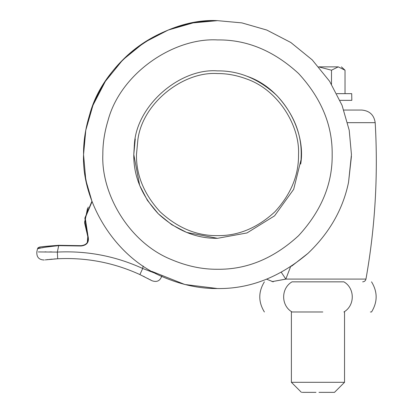 <?xml version="1.0" encoding="UTF-8"?>
<svg xmlns="http://www.w3.org/2000/svg" width="413" height="413" viewBox="0 0 413 413"><rect width="100%" height="100%" fill="white"/><g stroke="black" fill="none" stroke-linecap="round" stroke-linejoin="round"><path stroke-width="0.62" d="M42.694 246.695L58.692 245.307L58.708 245.642C46.132 246.989 39.065 248.027 37.506 248.76L39.173 247.191C40.386 246.788 46.891 246.158 58.692 245.307L81.103 245.668C86.864 244.986 89.063 241.827 87.69 236.184L84.851 218.105L91.939 201.234L86.467 182.381L85.646 178.163M85.62 178.018L83.555 154.596C83.127 123.188 96.146 86.064 122.785 59.88C148.969 33.241 186.093 20.222 217.501 20.65C166.682 17.759 104.303 59.255 89.6 114.809C85.486 128.428 83.467 141.69 83.555 154.596C81.537 200.413 113.957 257.015 163.212 277.046C181.637 284.898 199.737 288.733 217.501 288.542C249.612 289.007 279.777 277.278 307.995 253.35C329.45 232.896 342.96 209.241 348.536 182.381L351.437 156.279M83.7 160.843L83.555 154.596L85.79 130.224L92.961 105.289L105.387 81.299L122.785 59.88L144.204 42.482L168.194 30.056L193.129 22.885L217.501 20.65L241.873 22.885L266.808 30.056L290.798 42.482L312.218 59.88L329.615 81.299L342.041 105.289L349.212 130.224L351.448 154.596L348.536 182.381C342.96 209.241 329.45 232.896 307.995 253.35L291.521 266.235M91.939 201.234L86.467 182.381M83.88 145.257L83.555 154.596M151.994 271.434L184.812 284.49L217.501 288.542M134.37 144.715L133.786 154.596C133.497 175.964 141.669 195.695 158.303 213.795C176.403 230.428 196.134 238.6 217.501 238.311L246.995 232.942L274.568 215.849L293.664 189.345L301.062 159.707L301.216 154.596C301.505 133.229 293.333 113.498 276.7 95.398C258.6 78.764 238.869 70.592 217.501 70.881C180.197 67.969 136.347 105.15 134.37 144.715L134.251 145.774M291.382 311.98L291.382 382.304L344.54 382.304L344.54 311.98M319.585 382.304L317.731 382.304M343.9 311.98C380.218 311.98 380.218 311.98 343.9 311.98C355.051 305.574 355.056 288.284 343.9 281.847L292.022 281.847C255.704 281.847 255.704 281.847 292.022 281.847C280.861 288.274 280.876 305.553 292.022 311.98L322.827 311.98M318.97 392.35L334.499 392.35L344.54 382.304M302.146 392.35L316.007 392.35M345.025 93.653L345.025 70.21L338.262 66.86L318.717 66.86L338.262 66.86C342.408 66.86 342.408 66.86 338.262 66.86L331.494 70.21L318.722 66.875M331.494 84.262L331.494 70.21M351.706 93.653L351.824 100.349L351.706 93.653L336.781 93.653M339.971 100.349L351.706 100.349M371.54 281.847C377.673 291.893 377.673 301.934 371.54 311.98L370.384 311.98M343.9 281.847C380.218 281.847 380.218 281.847 343.9 281.847M292.022 311.98C255.704 311.98 255.704 311.98 292.022 311.98M92.073 201.601L85.212 217.919L87.995 236.045C89.43 241.961 87.122 245.281 81.077 246.003L58.708 245.642L57.34 252.08L57.691 258.765L45.182 259.88M42.575 246.711L42.255 246.752M40.629 246.979L38.089 247.717L37.506 248.76L36.819 251.971C36.556 257.18 39.028 259.854 44.243 260.004M37.728 248.703L40.479 248.115M41.625 247.893L43.592 247.526M54.129 245.972L56.132 245.797M38.275 251.94L57.34 252.08C87.128 250.624 115.583 256.091 142.707 268.491L139.899 274.573L151.927 280.706C156.826 282.502 160.115 280.933 161.798 275.998M143.135 265.998L142.707 268.491L156.006 273.592M139.899 274.573C113.776 262.632 86.374 257.366 57.691 258.765L53.964 259.003M149.811 271.145L148.406 270.608M147.219 270.159L146.398 269.849M143.59 276.328L144.364 276.71M147.88 278.507L148.2 278.677M150.053 279.668L150.9 280.133M51.919 251.94L49.823 251.909M46.044 251.878L44.934 251.878M46.684 259.7L48.213 259.529M49.462 259.4L49.937 259.349M50.536 259.292L52.239 259.142M87.448 208.648L84.613 222.948L87.695 236.195L84.603 222.086L88.201 207.058M135.268 138.907L133.786 154.596C133.497 175.964 141.669 195.695 158.303 213.795C176.403 230.428 196.134 238.6 217.501 238.311L186.686 232.436L171.689 224.667L158.303 213.795L147.431 200.408L139.661 185.411L133.786 154.596M247.18 76.317L250.882 77.825M247.299 76.364C283.87 88.857 306.286 132 300.679 164.075M343.828 110.059L361.819 110.059L343.828 110.059M347.586 122.671L375.195 122.671C378.22 175.349 375.143 227.491 365.959 279.085C365.52 280.794 364.421 281.712 362.66 281.847M290.515 266.896L285.817 279.085C267.051 282.575 267.134 282.575 286.059 279.085M365.959 279.085L285.817 279.085L281.341 272.348M171.023 259.426C186.8 266.148 202.293 269.426 217.501 269.266C246.767 269.658 273.793 258.461 298.584 235.678C321.366 210.888 332.563 183.862 332.171 154.596C332.563 125.33 321.366 98.304 298.584 73.514C273.793 50.732 246.767 39.534 217.501 39.927C173.997 37.449 120.596 72.972 108.01 120.534C104.484 132.191 102.76 143.548 102.832 154.596C101.102 193.816 128.861 242.276 171.023 259.426M87.69 236.184L87.995 236.045M81.103 245.668L81.077 246.003M217.501 235.627C238.182 235.906 257.284 227.991 274.8 211.895C290.902 194.373 298.811 175.277 298.532 154.596C299.983 125.511 277.959 89.621 246.344 78.873C236.504 75.249 226.892 73.483 217.501 73.566C183.548 71.186 142.743 102.672 137.906 139.413L136.471 154.596C136.192 175.277 144.106 194.373 160.203 211.895C177.719 227.991 196.82 235.906 217.501 235.627M291.382 382.304L301.423 392.35M345.025 70.21L341.401 66.86M264.382 281.847C258.249 291.893 258.249 301.934 264.382 311.98M87.799 236.432L87.308 242.503M375.195 122.671C374.028 114.979 369.573 110.777 361.819 110.059M266.659 279.198L273.261 281.847"/></g></svg>
